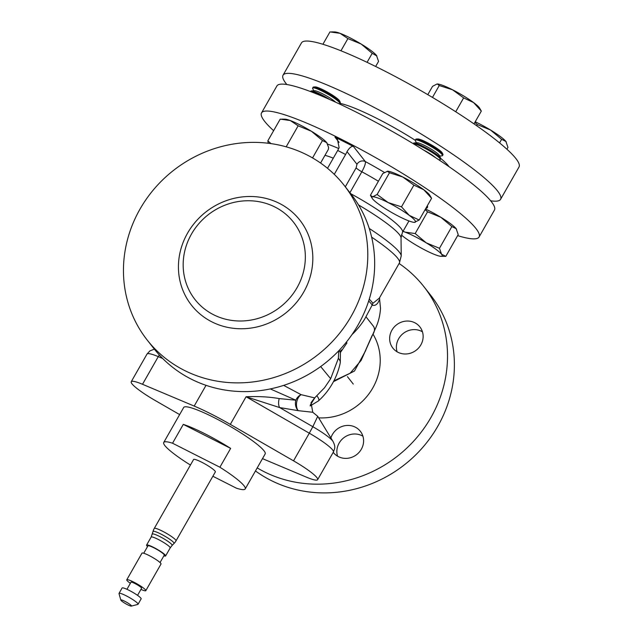 <?xml version="1.0" encoding="UTF-8"?>
<svg xmlns="http://www.w3.org/2000/svg" width="638" height="638" viewBox="0 0 638 638"><rect width="100%" height="100%" fill="white"/><g stroke="black" fill="none" stroke-linecap="round" stroke-linejoin="round"><path stroke-width="0.96" d="M397.075 351.785A17.17 16.046 141.8 0 1 398.662 338.746A17.17 16.046 141.8 0 1 422.452 331.816M420.873 344.855A17.17 16.046 -38.2 0 0 419.884 326.903A17.17 16.046 -38.2 0 0 391.915 330.181A17.17 16.046 -38.2 0 0 392.904 348.133A17.17 16.046 -38.2 0 0 420.873 344.855M337.534 456.17A17.17 16.046 141.8 0 1 339.121 443.131A17.17 16.046 141.8 0 1 362.918 436.201M333.227 452.342A17.17 16.046 -38.2 0 0 333.363 452.517A17.17 16.046 -38.2 0 0 361.331 449.24A17.17 16.046 -38.2 0 0 360.342 431.288A17.17 16.046 -38.2 0 0 332.374 434.566A17.17 16.046 -38.2 0 0 330.891 437.947M193.593 459.496A12.521 1.77 29.7 0 1 204.798 463.858A12.521 1.77 29.7 0 1 215.381 471.721A12.521 1.77 29.7 0 1 215.349 471.905L176.024 540.841A12.521 1.77 29.7 0 0 176.056 540.657A12.521 1.77 29.7 0 0 164.931 532.491A12.521 1.77 29.7 0 0 154.268 528.431L193.593 459.496M153.016 531.614A12.098 1.707 29.7 0 1 153.024 531.494L153.024 531.494A12.098 1.707 29.7 0 1 163.352 535.346A12.098 1.707 29.7 0 1 174.094 543.241A12.098 1.707 29.7 0 1 174.022 543.472L174.022 543.472A12.521 12.521 0 0 0 176.024 540.841M147.545 546.543A10.958 1.547 29.7 0 1 146.557 545.235A10.958 1.547 29.7 0 1 146.581 545.075A10.958 1.547 29.7 0 1 156.39 548.887A10.958 1.547 29.7 0 1 165.649 555.77A10.958 1.547 29.7 0 1 165.617 555.929A10.958 1.547 29.7 0 1 163.862 555.85M143.733 553.234L147.944 545.849A9.395 1.332 29.7 0 1 156.35 549.119A9.395 1.332 29.7 0 1 164.285 555.02A9.395 1.332 29.7 0 1 164.261 555.156L160.05 562.541M130.351 583.323A10.958 1.547 29.7 0 1 126.747 579.966A10.958 1.547 29.7 0 1 126.771 579.798A10.958 1.547 29.7 0 1 136.58 583.618A10.958 1.547 29.7 0 1 145.839 590.501A10.958 1.547 29.7 0 1 145.807 590.66A10.958 1.547 29.7 0 1 140.958 589.376M126.771 579.798L141.979 553.154A10.958 1.547 29.7 0 1 151.78 556.966A10.958 1.547 29.7 0 1 161.039 563.848A10.958 1.547 29.7 0 1 161.015 564.008L145.807 590.66M130.973 582.295A6.101 0.861 29.7 0 1 130.989 582.207A6.101 0.861 29.7 0 1 136.452 584.328A6.101 0.861 29.7 0 1 141.612 588.164A6.101 0.861 29.7 0 1 141.596 588.26A6.101 0.861 29.7 0 1 141.524 588.316M119.043 593.739A10.958 1.547 29.7 0 1 119.011 593.643A10.958 1.547 29.7 0 1 118.987 593.563A10.958 1.547 29.7 0 1 119.019 593.396A10.958 1.547 29.7 0 1 128.828 597.208A10.958 1.547 29.7 0 1 138.087 604.09A10.958 1.547 29.7 0 1 138.055 604.258A10.958 1.547 29.7 0 1 137.848 604.393L131.348 606.1A6.101 0.861 29.7 0 1 125.726 603.747A6.101 0.861 29.7 0 1 120.845 600.111A6.101 0.861 29.7 0 1 120.837 600.063A6.101 0.861 29.7 0 1 126.053 601.953A6.101 0.861 29.7 0 1 131.476 605.933A6.101 0.861 29.7 0 1 131.348 606.1M119.019 593.396L122.089 588.013A10.958 1.547 29.7 0 1 131.899 591.825A10.958 1.547 29.7 0 1 141.157 598.707A10.958 1.547 29.7 0 1 141.126 598.875L138.055 604.258M190.499 464.919L189.039 464.177A46.901 6.627 29.7 0 1 164.915 445.651A46.901 6.627 29.7 0 1 163.735 442.469A46.901 6.627 29.7 0 1 172.547 443.219L219.895 467.223A46.901 6.627 29.7 0 1 244.019 485.749A46.901 6.627 29.7 0 1 245.207 488.939A46.901 6.627 29.7 0 1 236.395 488.182L212.869 476.259M245.207 488.939L265.169 453.937A46.901 6.627 -150.3 0 0 263.98 450.755A46.901 6.627 -150.3 0 0 220.876 421.152A46.901 6.627 -150.3 0 0 183.696 407.467L163.735 442.469M219.895 467.223L230.645 448.378A46.901 6.627 -150.3 0 0 183.297 424.382L172.547 443.219M423.52 150.002A13.063 1.85 29.7 0 1 435.523 157.65M413.432 143.805A15.655 2.217 29.7 0 1 423.233 147.41A15.655 2.217 29.7 0 1 439.869 158.463A15.655 2.217 29.7 0 1 440.268 159.532A15.655 2.217 29.7 0 1 439.757 159.755L438.848 159.827M413.257 143.702L413.528 143.215A15.655 2.217 29.7 0 1 414.038 142.992A15.655 2.217 29.7 0 1 423.688 146.604A15.655 2.217 29.7 0 1 440.324 157.666A15.655 2.217 29.7 0 1 440.659 158.176A15.655 2.217 29.7 0 1 440.722 158.726L440.268 159.532M414.038 142.992L417.092 142.752A13.063 1.85 29.7 0 1 428.194 147.394A13.063 1.85 29.7 0 1 439.032 154.994A13.063 1.85 29.7 0 1 439.311 155.425L440.659 158.176M310.961 91.736A15.655 2.217 29.7 0 1 320.547 95.357A15.655 2.217 29.7 0 1 322.629 96.442M310.602 91.601L310.842 91.17A15.655 2.217 29.7 0 1 311.352 90.939A15.655 2.217 29.7 0 1 321.01 94.56A15.655 2.217 29.7 0 1 329.758 99.536M311.352 90.939L314.414 90.7A13.063 1.85 29.7 0 1 322.469 93.722A13.063 1.85 29.7 0 1 335.652 102.2M449.08 166.725A67.309 9.514 -150.3 0 0 448.57 166.039A67.309 9.514 -150.3 0 0 440.754 158.431M415.266 140.288A67.309 9.514 -150.3 0 0 339.934 103.356M313.744 90.748L312.692 88.602A15.655 2.217 29.7 0 1 312.628 88.044L313.083 87.246A15.655 2.217 29.7 0 1 313.593 87.015L315.044 86.904A14.419 2.042 29.7 0 1 323.937 90.237A14.419 2.042 29.7 0 1 339.575 100.892L340.214 102.2A15.655 2.217 29.7 0 1 340.277 102.758L339.823 103.555A15.655 2.217 29.7 0 1 339.312 103.787L339.105 103.803M313.593 87.015A15.655 2.217 29.7 0 1 323.243 90.636A15.655 2.217 29.7 0 1 339.879 101.697A15.655 2.217 29.7 0 1 340.214 102.2M490.63 200.771A125.231 17.704 -150.3 0 0 500.583 199.311A125.231 17.704 -150.3 0 0 497.417 190.802A125.231 17.704 -150.3 0 0 382.314 111.754A125.231 17.704 -150.3 0 0 283.033 75.22A125.231 17.704 -150.3 0 0 286.199 83.73A125.231 17.704 -150.3 0 0 286.845 84.535M500.583 199.311L519.013 167.004A125.231 17.704 -150.3 0 0 515.847 158.495A125.231 17.704 -150.3 0 0 400.744 79.447A125.231 17.704 -150.3 0 0 301.455 42.913L283.033 75.22M416.423 142.8L415.37 140.655A15.655 2.217 29.7 0 1 415.306 140.097L415.761 139.299A15.655 2.217 29.7 0 1 416.271 139.068L417.723 138.956A14.419 2.042 29.7 0 1 429.98 144.084A14.419 2.042 29.7 0 1 441.951 152.474A14.419 2.042 29.7 0 1 442.254 152.945L442.9 154.252A15.655 2.217 29.7 0 1 442.955 154.811L442.501 155.608A15.655 2.217 29.7 0 1 441.99 155.839L439.606 156.023M416.271 139.068A15.655 2.217 29.7 0 1 425.929 142.689A15.655 2.217 29.7 0 1 442.565 153.742A15.655 2.217 29.7 0 1 442.9 154.252M312.628 88.044A15.655 2.217 29.7 0 1 322.788 91.433A15.655 2.217 29.7 0 1 339.424 102.495A15.655 2.217 29.7 0 1 339.823 103.555M415.306 140.097A15.655 2.217 29.7 0 1 425.466 143.486A15.655 2.217 29.7 0 1 442.11 154.548A15.655 2.217 29.7 0 1 442.501 155.608M255.463 470.948A125.231 117.073 -38.2 0 0 437.827 426.184A125.231 117.073 -38.2 0 0 430.626 295.203L423.752 286.47A125.231 117.073 -38.2 0 0 399.093 263.502M257.202 467.901A125.231 117.073 -38.2 0 0 430.961 417.451A125.231 117.073 -38.2 0 0 423.752 286.47M333.889 380.846L350.142 373.222L361.116 360.43L375.774 327.765C378.486 321.831 380.065 315.363 380.511 308.353L379.618 299.405L377.943 302.787C376.157 305.195 374.235 305.953 372.193 305.044L365.167 318.195C362.456 323.243 356.092 330.771 352.415 334.208L351.977 334.623M346.171 342.375L346.968 342.917L340.389 352.519M372.201 305.02A69.056 9.761 -150.3 0 0 371.635 304.262A69.056 9.761 -150.3 0 0 368.676 301.016M283.663 385.384L301.12 394.675L314.662 397.897L324.511 387.792L330.667 378.717L338.379 358.317L338.746 350.796M372.193 305.044L372.919 303.297L379.323 298.161L399.428 262.92A68.872 9.737 -150.3 0 0 397.681 258.238A68.872 9.737 -150.3 0 0 371.651 237.153M316.934 395.911A66.966 9.466 -150.3 0 1 317.014 396.023A66.966 9.466 -150.3 0 1 318.426 400.919A70.443 70.443 0 0 0 340.309 362.551A66.966 9.466 -150.3 0 0 338.459 358.428A66.966 9.466 -150.3 0 0 338.379 358.317M317.732 416.319L333.052 441.496A26.613 3.764 29.7 0 0 332.637 440.906A26.613 3.764 29.7 0 0 312.827 426.702L309.302 433.194L246.077 396.74L279.667 407.578L312.827 426.702L317.732 416.319L312.772 412.268L298.209 410.657L279.667 407.578A9.395 5.128 105.6 0 1 279.221 398.583L295.825 400.201A9.395 7.449 -66.2 0 1 301.12 394.675A9.395 6.053 -79 0 0 296.933 401.071A9.395 6.053 -79 0 0 298.209 410.657A9.395 7.241 91.7 0 1 295.825 400.201L270.313 388.925M351.243 316.161A125.231 117.073 -38.2 0 0 344.034 185.179A125.231 117.073 -38.2 0 0 140.017 209.089A125.231 117.073 -38.2 0 0 147.219 340.07A125.231 117.073 -38.2 0 0 351.243 316.161M147.219 340.07L154.093 348.803A125.231 117.073 -38.2 0 0 358.109 324.894A125.231 117.073 -38.2 0 0 350.908 193.912L344.034 185.179M262.489 458.634L306.352 477.128A31.31 4.426 -150.3 0 0 317.636 479.672A31.31 4.426 -150.3 0 0 316.839 477.551A31.31 4.426 -150.3 0 0 293.536 460.835L230.31 424.382A59.486 8.414 -150.3 0 0 194.191 406.071L142.505 384.283A31.31 4.426 -150.3 0 0 131.229 381.731A31.31 4.426 -150.3 0 0 155.329 400.576L179.637 414.588M297.061 287.642A62.612 58.537 -38.2 0 0 274.97 207.031A62.612 58.537 -38.2 0 0 191.448 234.106A62.612 58.537 -38.2 0 0 213.547 314.717A62.612 58.537 -38.2 0 0 297.061 287.642M303.712 292.068A68.872 64.39 -38.2 0 0 279.412 203.394A68.872 64.39 -38.2 0 0 187.54 233.181A68.872 64.39 -38.2 0 0 211.848 321.847A68.872 64.39 -38.2 0 0 303.712 292.068M384.411 172.451A65.746 9.299 -150.3 0 0 365.319 161.558C365.749 163.328 364.585 166.733 361.842 171.774L349.927 192.66M457.637 235.637A125.231 17.704 -150.3 0 0 479.082 237.001L494.442 210.077A125.231 17.704 -150.3 0 0 491.276 201.568A125.231 17.704 -150.3 0 0 376.173 122.52A125.231 17.704 -150.3 0 0 276.884 85.986L261.532 112.91A125.231 17.704 -150.3 0 0 264.698 121.419A125.231 17.704 -150.3 0 0 273.622 130.678M479.082 237.001A125.231 17.704 -150.3 0 0 475.916 228.492A125.231 17.704 -150.3 0 0 360.821 149.444A125.231 17.704 -150.3 0 0 261.532 112.91M320.579 163.033L328.307 149.483L328.602 147.434L326.728 142.657A25.049 3.541 -150.3 0 0 311.408 131.253A25.049 3.541 -150.3 0 0 290.282 120.542L280.21 119.131L267.816 140.862L271.014 143.606M318.657 417.842A56.24 52.579 -38.2 0 0 371.045 390.815A56.24 52.579 -38.2 0 0 372.975 334.089M365.726 350.493L354.473 371.037L333.459 381.676M402.985 231.411A25.049 3.541 29.7 0 1 405.106 232.136A25.049 3.541 29.7 0 1 426.224 242.839L439.47 248.286L451.863 226.562L456.138 228.667A25.049 3.541 -150.3 0 0 440.81 217.263A25.049 3.541 -150.3 0 0 425.466 209.009M456.529 229.225L456.138 228.667A25.049 3.541 29.7 0 1 456.529 229.225A25.049 3.541 29.7 0 1 456.569 229.297M281.709 119.123L284.963 119.162A25.049 3.541 29.7 0 1 290.282 120.542L298.161 125.806L311.408 131.253L322.453 140.543L312.548 157.921M327.142 143.255A25.049 3.541 -150.3 0 0 327.119 143.215A25.049 3.541 -150.3 0 0 326.728 142.657L322.453 140.543M377.106 194.486L388.199 202.589A25.049 3.541 29.7 0 1 409.245 215.357A25.049 3.541 29.7 0 1 414.74 222.343A25.049 3.541 29.7 0 1 414.341 222.359A25.049 3.541 29.7 0 1 399.197 216.561A25.049 3.541 29.7 0 1 378.159 203.793A25.049 3.541 29.7 0 1 372.185 198.314A25.049 3.541 29.7 0 1 372.656 196.807L377.106 194.486L389.499 172.754L402.785 177.013A25.049 3.541 -150.3 0 0 387.641 171.215A25.049 3.541 -150.3 0 0 387.601 171.215L382.8 173.56L370.407 195.292L372.656 196.807A25.049 3.541 29.7 0 1 388.199 202.589L401.493 206.848L413.887 185.124L402.785 177.013A25.049 3.541 29.7 0 1 423.831 189.781L413.887 185.124M431.583 198.29L429.797 195.26A25.049 3.541 -150.3 0 0 423.831 189.781L431.583 198.29L419.19 220.014L409.245 215.357L401.493 206.848M230.31 424.382L246.077 396.74C258.111 396.214 269.156 396.828 279.221 398.583M315.028 397.514L310.259 405.146M314.662 397.897L311.025 402.69L312.772 412.268M340.309 362.551L340.421 352.742L339.288 350.238M345.317 186.806L356.132 167.842L356.969 164.269L347.024 151.637C349.393 147.721 351.53 145.998 353.436 146.461L334.95 137.09L337.478 139.459L339.105 147.617A9.395 3.054 -63.1 0 1 337.685 150.464L327.517 168.296M347.024 151.637A9.395 3.054 -63.1 0 1 345.613 154.476L334.28 174.341M353.436 146.461L365.319 161.558A6.26 5.854 -38.2 0 0 356.969 164.269M403.08 231.243L405.106 232.136L415.178 233.548L426.224 242.839A25.049 3.541 29.7 0 1 441.552 254.243A25.049 3.541 29.7 0 1 441.073 256.324L445.818 256.356L458.212 234.624L456.138 228.667M439.47 248.286L441.552 254.243L445.818 256.356M441.073 256.324A25.049 3.541 29.7 0 1 435.746 254.937A25.049 3.541 29.7 0 1 414.628 244.234A25.049 3.541 29.7 0 1 401.39 234.951M451.863 226.562L440.81 217.263L427.572 211.816L425.107 209.631M415.178 233.548L427.572 211.816M414.341 222.359L419.19 220.014M372.185 198.314L370.407 195.292M389.499 172.754L387.242 171.231M452.541 89.791A25.049 3.541 -150.3 0 0 437.397 83.993A25.049 3.541 -150.3 0 0 437.357 83.993L439.247 85.532L452.541 89.791A25.049 3.541 29.7 0 1 473.579 102.558L481.331 111.068L479.553 108.037A25.049 3.541 -150.3 0 0 473.579 102.558L463.635 97.893L452.541 89.791M376.476 55.434A25.049 3.541 -150.3 0 0 361.156 44.03A25.049 3.541 -150.3 0 0 340.03 33.32L347.909 38.583L361.156 44.03L372.209 53.321L376.867 55.985A25.049 3.541 -150.3 0 0 376.476 55.434L378.557 61.392L375.646 66.48M331.457 31.9L334.711 31.94A25.049 3.541 29.7 0 1 340.03 33.32L329.966 31.908L322.908 44.277M474.863 122.4L477.32 124.593L490.566 130.04L501.62 139.331L505.886 141.445A25.049 3.541 -150.3 0 0 490.566 130.04A25.049 3.541 -150.3 0 0 475.214 121.778M506.277 142.003L505.886 141.445A25.049 3.541 29.7 0 1 506.277 142.003A25.049 3.541 29.7 0 1 506.301 142.043M427.803 94.663L432.548 86.337L436.998 84.009M505.886 141.445L507.968 147.402L506.915 149.236M432.468 97.423L439.247 85.532M458.196 113.349L454.025 110.677M455.827 111.586L463.635 97.893M474.01 123.892L481.331 111.068M340.947 50.785L347.909 38.583M367.073 62.325L372.209 53.321M476.666 125.742L477.32 124.593M499.578 142.912L501.62 139.331M286.175 146.812L298.161 125.806M268.287 143.247L267.816 140.862M327.119 143.215L326.728 142.657M183.297 424.382L230.645 448.378M152.338 534.237A11.38 1.611 29.7 0 1 152.346 534.126A11.38 1.611 29.7 0 1 162.363 537.93A11.38 1.611 29.7 0 1 172.172 545.187A11.38 1.611 29.7 0 1 172.108 545.402L174.022 543.472M146.581 545.075L151.15 537.068A10.958 1.547 29.7 0 1 160.951 540.88A10.958 1.547 29.7 0 1 170.21 547.763A10.958 1.547 29.7 0 1 170.186 547.93L172.108 545.402M365.989 316.791L373.126 325.866C375.24 328.434 374.865 331.728 372.01 335.732L361.116 360.43M330.667 378.717L320.659 366.563M369.258 299.182A68.872 9.737 29.7 0 1 372.385 302.595A68.872 9.737 29.7 0 1 372.919 303.305M408.95 220.955L402.474 232.296L401.031 237.822L401.23 255.91A67.197 9.498 -150.3 0 0 399.34 252.138A67.197 9.498 -150.3 0 0 369.243 228.452M401.031 237.822A58.034 8.206 -150.3 0 0 399.396 234.569A58.034 8.206 -150.3 0 0 358.564 204.965M402.474 232.296A56.351 7.967 -150.3 0 0 401.055 228.468A56.351 7.967 -150.3 0 0 350.748 193.705M333.052 441.496C335.939 447.397 334.615 448.506 333.403 452.031A31.31 4.426 -150.3 0 0 332.605 449.91A31.31 4.426 -150.3 0 0 309.302 433.194L293.536 460.835M378.406 181.256A56.351 7.967 -150.3 0 0 361.842 171.774A6.26 0.885 29.7 0 1 356.132 167.842M338.706 148.51A65.746 9.299 -150.3 0 0 327.605 144.132M333.291 158.16A56.351 7.967 -150.3 0 0 324.989 155.305M425.793 208.427A65.746 9.299 -150.3 0 0 427.364 205.675M339.105 142.362L334.95 137.09M162.714 358.508L158.272 356.634L142.505 384.283M159.364 355.007A9.395 6.013 -67.1 0 0 158.272 356.634A31.31 4.426 -150.3 0 0 146.995 354.09L131.229 381.731M206.026 385.32L194.191 406.071M345.613 154.476L337.685 150.464M347.431 376.643L353.269 384.068M154.268 528.431A12.521 12.521 0 0 0 153.024 531.494L151.15 537.068M126.946 589.297L130.989 582.207M401.23 255.91L399.428 262.92M333.403 452.031L317.636 479.672M154.364 349.146L149.85 350.94L146.995 354.09M318.426 400.919L310.164 405.959M341.84 349.871L341.84 349.863C340.851 350.126 340.373 351.091 340.421 352.742L340.421 352.742M379.618 299.397L379.57 297.635M120.845 600.111L119.011 593.643M137.545 595.35L141.596 588.26M165.617 555.929L170.186 547.93"/></g></svg>
